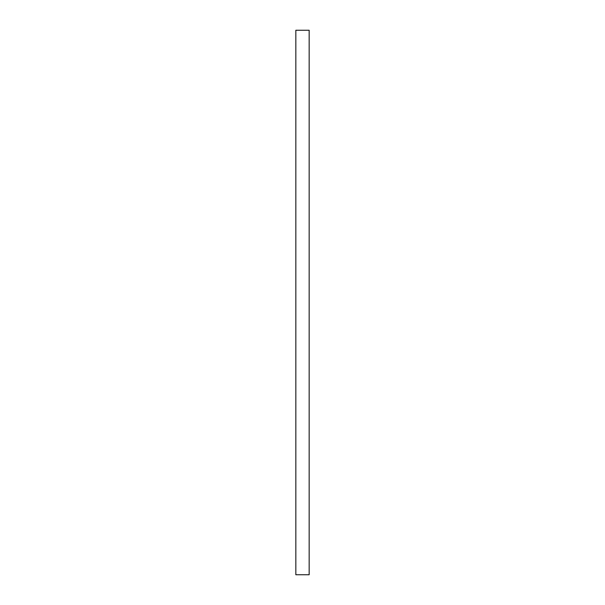 <?xml version="1.0" encoding="UTF-8"?>
<svg xmlns="http://www.w3.org/2000/svg" width="605" height="605" viewBox="0 0 605 605"><rect width="100%" height="100%" fill="white"/><g stroke="black" fill="none" stroke-linecap="round" stroke-linejoin="round"><path stroke-width="0.91" d="M309.163 574.75L309.163 30.25L295.837 30.25L295.837 574.75L309.163 574.75"/></g></svg>
